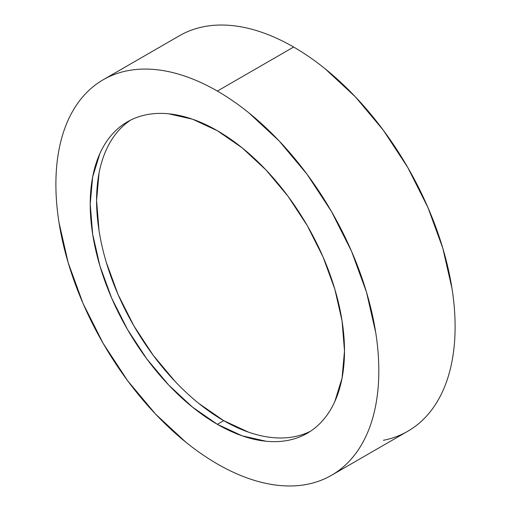 <?xml version="1.0" encoding="UTF-8"?>
<svg xmlns="http://www.w3.org/2000/svg" width="511" height="511" viewBox="0 0 511 511"><rect width="100%" height="100%" fill="white"/><g stroke="black" fill="none" stroke-linecap="round" stroke-linejoin="round"><path stroke-width="0.77" d="M383.346 440.297C392.161 438.585 400.317 435.564 407.816 431.233A228.347 131.838 -120 0 0 442.82 248.257A228.347 131.838 -120 0 0 293.64 47.031L217.36 91.073A228.347 131.838 60 0 1 366.534 292.298A228.347 131.838 60 0 1 331.53 475.275A228.347 131.838 60 0 1 217.36 463.969A228.347 131.838 60 0 1 68.18 262.743A228.347 131.838 60 0 1 103.184 79.767A228.347 131.838 60 0 1 217.36 91.073L293.64 47.031C283.043 40.912 272.542 36.045 262.143 32.429C251.744 28.814 241.646 26.521 231.853 25.55C222.055 24.579 212.748 24.95 203.934 26.661C195.119 28.373 186.962 31.395 179.47 35.725L103.184 79.767C110.683 75.436 118.839 72.415 127.654 70.703C136.469 68.991 145.776 68.621 155.568 69.592C165.36 70.563 175.458 72.856 185.857 76.471C196.256 80.086 206.757 84.954 217.36 91.073C227.957 97.192 238.458 104.448 248.857 112.842L279.147 140.94L307.066 174.289L331.53 211.599L351.613 251.45L366.534 292.298L375.726 332.578C377.789 345.781 378.823 358.498 378.823 370.743C378.823 382.988 377.789 394.511 375.726 405.325C373.656 416.139 370.59 426.027 366.534 434.995C362.478 443.963 357.502 451.839 351.613 458.616C345.723 465.393 339.029 470.95 331.53 475.275C324.038 479.605 315.881 482.627 307.066 484.339C298.252 486.05 288.945 486.421 279.147 485.45C269.354 484.479 259.256 482.186 248.857 478.571C238.458 474.955 227.957 470.088 217.36 463.969C206.757 457.85 196.256 450.593 185.857 442.2L155.568 414.102L127.654 380.752L103.184 343.443L83.101 303.591L68.18 262.743L58.995 222.464C56.925 209.261 55.891 196.543 55.891 184.299C55.891 172.054 56.925 160.531 58.995 149.717C61.065 138.903 64.124 129.015 68.18 120.047C72.236 111.079 77.212 103.203 83.101 96.426C88.991 89.649 95.685 84.091 103.184 79.767M217.36 424.328A179.802 103.81 60 0 1 99.894 265.886A179.802 103.81 60 0 1 127.456 121.81A179.802 103.81 60 0 1 217.36 130.714A179.802 103.81 60 0 1 334.82 289.156A179.802 103.81 60 0 1 307.258 433.232A179.802 103.81 60 0 1 217.36 424.328L223.716 420.662L217.36 424.328L242.163 435.832L266.014 441.242C273.724 442.009 281.05 441.715 287.993 440.367C294.936 439.019 301.356 436.643 307.258 433.232C313.16 429.828 318.43 425.452 323.073 420.119C327.711 414.779 331.626 408.576 334.82 401.518L342.057 378.153L344.497 350.923L342.057 320.87L334.82 289.156L323.073 256.988L307.258 225.613L287.993 196.237L266.014 169.978L242.163 147.851L217.36 130.714L192.558 119.21L168.707 113.8C160.991 113.033 153.664 113.327 146.721 114.675C139.784 116.023 133.358 118.399 127.456 121.81C121.554 125.214 116.284 129.59 111.647 134.923C107.01 140.263 103.094 146.465 99.894 153.524L92.663 176.889L90.217 204.119L92.663 234.172L99.894 265.886L111.647 298.054L127.456 329.429L146.721 358.805L168.707 385.064L192.558 407.19L217.36 424.328M130.695 120.072A179.802 103.81 -120 0 0 107.131 265.113A179.802 103.81 -120 0 0 223.716 420.662L198.913 403.518M175.062 381.391L153.083 355.139L133.812 325.756L118.003 294.381L106.256 262.213M99.019 230.499L96.579 200.446L99.019 173.216M106.256 149.851C109.45 142.793 113.365 136.59 118.003 131.257M294.349 436.701C287.412 438.048 280.079 438.336 272.369 437.576M248.518 432.159L223.716 420.662A179.802 103.81 -120 0 0 310.388 431.297M331.53 475.275L407.816 431.233C415.315 426.909 422.009 421.351 427.899 414.574C433.788 407.797 438.764 399.921 442.82 390.953C446.876 381.985 449.935 372.097 452.005 361.283C454.075 350.469 455.109 338.946 455.109 326.701C455.109 314.457 454.075 301.739 452.005 288.536L442.82 248.257L427.899 207.409L407.816 167.557L383.346 130.248L355.432 96.898L325.143 68.8C314.744 60.407 304.243 53.15 293.64 47.031A228.347 131.838 -120 0 0 179.47 35.725"/></g></svg>
